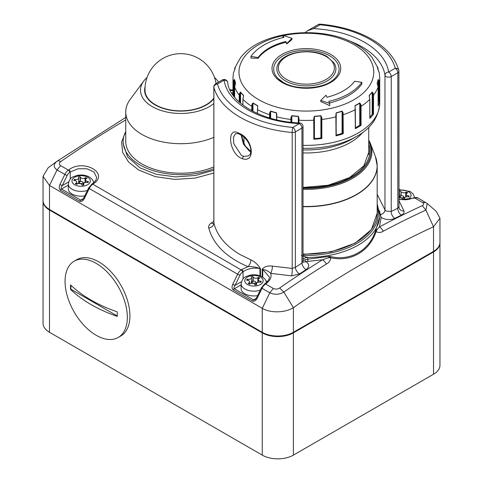 <?xml version="1.0" encoding="UTF-8"?>
<svg xmlns="http://www.w3.org/2000/svg" width="483" height="483" viewBox="0 0 483 483"><rect width="100%" height="100%" fill="white"/><g stroke="black" fill="none" stroke-linecap="round" stroke-linejoin="round"><path stroke-width="0.72" d="M400.558 197.607A1.835 1.057 0 0 0 402.556 197.837A1.835 1.057 0 0 0 403.691 196.859A1.835 1.057 0 0 0 403.154 196.11A1.835 1.057 0 0 0 401.15 195.881A1.835 1.057 0 0 0 400.021 196.859A1.835 1.057 0 0 0 400.558 197.607M406.396 193.701L406.396 191.993L407.694 192.741L407.042 193.115A2.789 1.612 0 0 0 406.227 194.257A2.789 1.612 0 0 0 407.042 195.392A2.789 1.612 0 0 0 408.292 195.808L409.179 195.947L408.709 196.973L407.821 196.835A2.789 1.612 0 0 0 404.307 198.392A2.789 1.612 0 0 0 404.404 198.809L404.639 199.316L402.87 199.594L402.629 199.081A2.789 1.612 0 0 0 398.904 198M399.399 195.85L400.842 195.627L401.077 191.642A2.789 1.612 0 0 0 401.802 192.367A2.789 1.612 0 0 0 405.744 192.367L406.396 191.993M398.904 193.254A2.789 1.612 0 0 0 399.399 192.337A2.789 1.612 0 0 0 399.308 191.92L399.067 191.407L400.842 191.135M403.691 197.33A2.789 1.612 0 0 0 405.744 196.859L405.744 192.367M406.227 196.581L405.744 196.859M398.904 197.746A2.789 1.612 0 0 0 399.399 196.829L399.399 192.337M400.842 195.627L400.981 195.929M232.981 92.573L232.939 92.597A2.789 1.612 180 0 1 231.617 93.02M82.442 181.729A1.835 1.057 0 0 0 80.444 181.499A1.835 1.057 0 0 0 79.309 182.477A1.835 1.057 0 0 0 79.846 183.226A1.835 1.057 0 0 0 81.85 183.455A1.835 1.057 0 0 0 82.979 182.477A1.835 1.057 0 0 0 82.442 181.729M75.958 183.226A2.789 1.612 0 0 0 76.773 182.091A2.789 1.612 0 0 0 75.958 180.95A2.789 1.612 0 0 0 74.708 180.533L73.821 180.394L74.291 179.374L75.179 179.507A2.789 1.612 0 0 0 78.693 177.955A2.789 1.612 0 0 0 78.596 177.539L78.361 177.026L80.13 176.754L80.371 177.261A2.789 1.612 0 0 0 85.038 177.986L85.684 177.611L86.982 178.36L86.336 178.734A2.789 1.612 0 0 0 85.515 179.875A2.789 1.612 0 0 0 87.586 181.427L88.474 181.566L87.997 182.592L87.109 182.453A2.789 1.612 0 0 0 83.601 184.011A2.789 1.612 0 0 0 83.692 184.428L83.933 184.935L82.158 185.212L81.923 184.699A2.789 1.612 0 0 0 81.198 183.975A2.789 1.612 0 0 0 77.256 183.975L76.604 184.349L75.306 183.6L75.958 183.226L75.958 183.975M87.429 190.447A12.842 7.414 180 0 1 72.064 189.221A12.842 7.414 180 0 1 68.302 183.975L68.302 188.768A12.842 7.414 0 0 0 72.064 194.015A12.842 7.414 0 0 0 84.785 195.881M74.291 180.467L74.291 179.374M76.773 183.981A2.789 1.612 0 0 0 78.693 182.447L78.693 177.955M80.13 176.754L80.13 181.246L78.693 181.469M80.13 181.246L80.275 181.548M82.979 182.948A2.789 1.612 0 0 0 85.038 182.477L85.038 177.986M85.515 182.2L85.038 182.477M85.684 179.32L85.684 177.611M252.657 282.996A1.835 1.057 180 0 1 252.12 282.247A1.835 1.057 180 0 1 253.255 281.269A1.835 1.057 180 0 1 255.253 281.498A1.835 1.057 180 0 1 255.791 282.247A1.835 1.057 180 0 1 254.656 283.225A1.835 1.057 180 0 1 252.657 282.996M254.01 283.744A2.789 1.612 180 0 1 254.728 284.469L254.97 284.982L256.739 284.704L256.503 284.197A2.789 1.612 180 0 1 256.407 283.781A2.789 1.612 180 0 1 259.92 282.223L260.808 282.362L261.279 281.335L260.397 281.197A2.789 1.612 180 0 1 258.327 279.645A2.789 1.612 180 0 1 259.142 278.504L259.794 278.13L258.496 277.381L257.85 277.755A2.789 1.612 180 0 1 253.177 277.031L252.941 276.524L251.172 276.795L251.408 277.308A2.789 1.612 180 0 1 251.504 277.725A2.789 1.612 180 0 1 247.99 279.283L247.103 279.144L246.626 280.164L247.513 280.303A2.789 1.612 180 0 1 248.763 280.72A2.789 1.612 180 0 1 249.584 281.861A2.789 1.612 180 0 1 248.763 282.996L248.117 283.37L249.415 284.125L250.061 283.744A2.789 1.612 180 0 1 254.01 283.744M257.59 295.65A12.842 7.414 180 0 1 244.875 293.785A12.842 7.414 180 0 1 241.114 288.544L241.114 283.75A12.842 7.414 0 0 0 244.875 288.991A12.842 7.414 0 0 0 260.24 290.217M258.496 279.089L258.496 277.381M258.327 281.969L257.85 282.247A2.789 1.612 180 0 1 255.791 282.718M251.504 281.239L252.941 281.015L252.941 276.524M252.941 281.015L253.08 281.317M251.504 277.725L251.504 282.217A2.789 1.612 180 0 1 249.584 283.75M247.103 280.243L247.103 279.144M321.503 138.452L321.346 117.387L321.781 117.46L321.841 119.482L321.841 138.506L321.503 138.452M342.809 133.688L342.592 112.708L343.093 112.696L343.25 133.719L342.809 133.688M282.972 35.688A67.385 38.906 0 0 0 258.719 99.679A67.385 38.906 0 0 0 354.015 99.679A67.385 38.906 0 0 0 354.015 44.659A67.385 38.906 0 0 0 283.612 35.549M251.685 110.679L251.933 104.358L253.026 102.945A72.233 41.701 0 0 0 255.296 104.322A72.233 41.701 0 0 0 257.668 105.626L257.421 113.499M269.484 117.937L269.647 112.696L270.685 111.09A72.233 41.701 0 0 0 276.536 112.811L276.717 119.838M290.899 122.241L290.953 117.46L291.835 115.678A72.233 41.701 0 0 0 298.325 116.276L298.965 118.196L298.911 122.911M314.149 120.038L314.155 139.032L313.823 139.243L313.769 118.196L314.415 116.276A72.233 41.701 0 0 0 320.899 115.678L321.781 117.46M336.198 116.723L336.023 135.85L335.866 114.821L336.204 112.811A72.233 41.701 0 0 0 342.055 111.09L343.093 112.696M355.331 128.351L355.071 105.626A72.233 41.701 0 0 0 359.714 102.945L360.807 104.358L361.055 106.32L361.055 125.345L360.517 125.357L360.288 104.467L360.807 104.358M369.815 118.166L369.815 99.359L369.169 95.435A72.233 41.701 0 0 0 372.151 92.054L373.19 93.273L373.504 95.181L373.504 114.205L372.997 114.314L372.707 93.467L373.19 93.273M378.111 105.928L378.111 86.994L377.12 83.221A72.233 41.701 0 0 0 378.153 79.478L379.034 80.516L379.378 82.37L379.378 101.394L378.956 101.581L378.63 80.794L379.034 80.516M303.022 145.323A73.392 42.371 0 0 0 379.759 102.994L379.759 78.065L379.306 72.915L378.153 70.186A72.233 41.701 0 0 0 377.12 66.443L372.151 57.61A72.233 41.701 0 0 0 370.769 55.943A72.233 41.701 0 0 0 369.169 54.229M377.543 67.656L377.766 67.342L378.117 69.178L377.809 67.445M378.111 106.019A73.392 42.371 0 0 0 379.378 101.394M369.815 118.383A73.392 42.371 0 0 0 373.504 114.205M355.313 128.659A73.392 42.371 0 0 0 361.055 125.345M336.023 135.85A73.392 42.371 0 0 0 343.25 133.719M313.823 139.243A73.392 42.371 0 0 0 321.841 138.506M250.931 56.408L250.931 58.129A370.546 292.245 24.9 0 1 258.079 58.316A52.472 30.296 180 0 1 285.833 42.299A370.546 78.306 81.2 0 1 286.775 43.917A368.523 150.448 -71.6 0 1 291.961 39.521L291.961 38.332L282.972 35.337L283.913 37.366A59.814 34.535 0 0 0 250.931 56.408L258.079 57.519A52.472 30.296 180 0 1 285.833 41.496L286.775 43.524L291.961 38.332M282.972 35.337L282.972 37.553A370.546 78.306 81.2 0 1 282.996 37.589M329.539 102.927A59.814 34.535 0 0 0 361.809 84.054L361.809 82.339L354.655 81.229A52.472 30.296 180 0 1 326.906 97.252L325.965 95.223L320.772 100.416L329.762 103.41L328.82 101.382A59.814 34.535 0 0 0 361.809 82.339M320.772 100.416L320.772 101.599A368.523 260.585 45 0 1 329.762 105.626L329.762 103.41M243.565 54.229A72.233 41.701 0 0 0 241.965 55.943A72.233 41.701 0 0 0 240.588 57.61L235.613 66.443A72.233 41.701 0 0 0 234.587 70.186L233.434 72.915L232.981 78.065A73.392 42.371 180 0 0 233.355 82.37L233.7 80.516L234.587 79.478A72.233 41.701 0 0 0 235.613 83.221L234.629 86.994L234.629 97.234L234.629 86.994A73.392 42.371 180 0 0 239.236 95.181L239.544 93.273L240.588 92.054A72.233 41.701 0 0 0 243.565 95.435L242.919 99.359L242.919 105.083M234.617 69.878L235.191 67.656M355.44 127.735A72.287 41.737 0 0 0 359.757 125.23L359.757 103.133L360.288 104.467L360.517 125.357M360.288 125.224L359.757 125.23M355.071 107.673L355.108 107.16M354.987 106.332L355.108 105.813A72.287 41.737 180 0 0 359.757 103.133L359.714 102.945M342.737 114.61L343.25 114.694A73.392 42.371 180 0 0 355.313 109.635L354.987 106.302M336.047 114.634L336.24 116.626L336.222 113.004L336.222 116.053M336.24 135.095A72.287 41.737 0 0 0 342.079 133.374L342.079 111.277L342.592 112.708L342.737 133.634M342.592 133.465L342.079 133.374M313.769 118.196L314.101 118.069L314.155 120.001L314.095 117.804M314.095 117.755L314.421 116.469L314.421 138.567A72.287 41.737 0 0 0 320.911 137.969L320.911 115.878L321.346 117.387L321.4 138.331M321.346 138.144L320.911 137.969M290.953 117.46L291.388 117.387L291.34 122.29M298.585 120.038L298.585 122.893L298.633 118.069L298.965 118.196M269.647 112.696L270.148 112.708L269.997 118.087M276.499 119.784L276.874 114.821M251.933 104.358L252.452 104.467L252.217 110.963M239.544 93.273L240.033 93.467L239.737 102.487M233.7 80.516L234.104 80.794L233.778 96.171M378.117 102.179A72.287 41.737 0 0 0 378.207 101.738L378.207 79.641L378.63 80.794L378.63 101.551L378.956 101.581M378.63 101.551L378.207 101.738M369.869 117.037A72.287 41.737 0 0 0 372.206 114.326L372.206 92.229L372.707 93.467L372.997 114.314M372.707 114.223L372.206 114.326M335.866 114.821L336.011 113.873M291.388 122.296L291.388 117.387L291.829 115.878L291.829 122.344M298.319 122.875L298.319 116.469L298.911 120.213A73.392 42.371 180 0 0 313.823 120.213L314.155 120.001L314.155 139.032M270.148 118.13L270.148 112.708L270.655 111.277L270.655 118.275M276.511 116.053L276.511 113.004L276.687 114.634M252.452 111.09L252.452 104.467L252.983 103.133L252.983 111.368M257.626 107.16L257.668 107.673M253.026 102.945L252.983 103.133A72.287 41.737 180 0 0 255.253 104.503A72.287 41.737 180 0 0 257.626 105.813L257.747 106.332M240.033 102.74L240.033 93.467L240.534 92.229L240.534 103.175M243.517 96.202L242.919 99.359A73.392 42.371 180 0 0 251.685 106.32L252.217 106.332M240.588 92.054L240.534 92.229A72.287 41.737 180 0 0 243.517 95.61L243.366 97.246M234.104 96.588L234.104 80.794L234.527 79.641L234.527 97.113M379.034 71.967L379.306 72.915M377.277 84.054L377.181 83.517M377.766 85.141L377.181 83.39A72.287 41.737 180 0 0 378.207 79.641L378.153 79.478M372.997 95.284L373.504 95.181A73.392 42.371 180 0 0 378.111 86.994L377.712 85.002M369.278 96.703L369.217 96.202M369.507 97.445L369.217 95.61A72.287 41.737 180 0 0 372.206 92.229L372.151 92.054M360.517 106.332L361.055 106.32A73.392 42.371 180 0 0 369.815 99.359L369.447 97.252M258.079 58.316L258.079 57.519M285.833 42.299L285.833 41.496M286.775 43.917L286.775 43.524M96.195 335.28A44.031 25.424 60 0 1 67.427 296.477A44.031 25.424 60 0 1 74.177 261.194A44.031 25.424 60 0 1 96.195 263.374A44.031 25.424 60 0 1 124.964 302.177A44.031 25.424 60 0 1 118.214 337.466A44.031 25.424 60 0 1 96.195 335.28M91.027 304.562A135.741 78.373 180 0 1 70.554 289.414A131.696 76.036 -60 0 1 70.554 284.916A135.741 78.373 0 0 0 91.027 300.064A135.741 78.373 0 0 0 117.26 311.885A131.696 76.036 120 0 0 117.26 316.377A135.741 78.373 180 0 1 91.027 304.562M74.177 261.194L76.773 259.697A44.031 25.424 60 0 1 98.792 261.877A44.031 25.424 60 0 1 127.554 300.68A44.031 25.424 60 0 1 120.804 335.963L118.214 337.466M117.254 315.985L70.898 289.214L70.554 289.414M70.898 289.214L70.898 285.242M49.489 332.286L262.257 455.125L262.257 332.884L49.489 210.045L49.489 332.286A22.019 12.709 180 0 1 43.041 323.296L43.041 201.055A22.019 12.709 180 0 0 49.489 210.045A0.737 0.423 120 0 1 49.64 209.531M293.392 455.125L433.511 374.234L433.511 251.987L293.392 332.884L293.392 455.125A22.019 12.709 180 0 1 262.257 455.125M433.36 251.48A0.737 0.423 60 0 1 433.511 251.987A22.019 12.709 180 0 0 439.959 243.003L439.959 365.245A22.019 12.709 180 0 1 433.511 374.234M144.677 91.522A51.446 29.705 180 0 1 145.009 91.335M213.836 98.695A36.177 20.89 180 0 1 155.2 104.968A36.177 20.89 180 0 1 145.093 86.765M214.506 77.467A40.288 23.262 180 0 1 217.851 81.078A40.288 23.262 180 0 1 218.57 82.122M213.836 103.501A40.288 23.262 180 0 1 152.296 106.646A40.288 23.262 180 0 1 143.717 81.078A40.288 23.262 180 0 1 147.061 77.467M213.836 137.335A55.044 31.781 180 0 1 141.863 134.389A55.044 31.781 180 0 1 125.743 111.917A55.044 31.781 180 0 1 130.15 99.462L143.717 81.078M213.836 166.846A55.044 31.781 180 0 1 141.863 163.9A55.044 31.781 180 0 1 125.743 141.434L125.743 111.917M145.009 90.2A35.778 20.654 0 0 0 145.009 90.562A35.778 20.654 0 0 0 155.484 104.805A35.778 20.654 0 0 0 213.836 98.109M239.447 133.586A1.835 1.31 -71.4 0 1 238.56 133.694L235.493 133.664L233.398 137.371L233.82 143.783L241.5 155.514L243.643 156.414L248.359 155.9M240.202 157.76C228.761 151.306 227.052 127.409 237.805 132.68L240.202 133.791C252.917 139.478 255.869 162.705 242.689 158.822L240.202 157.76M250.804 151.722L249.282 151.016L243.396 144.091L241.156 134.98M213.836 168.676A57.61 33.261 180 0 1 140.046 164.951A57.61 33.261 180 0 1 123.171 141.434L123.171 143.65L127.554 156.878L140.046 167.885L156.444 174.345L175.77 176.911L195.7 175.42L213.836 170.215M213.836 173.005L195.253 178.076L175.003 179.404L155.429 176.681L138.826 170.088L128.563 162.022L122.652 152.393L121.601 142.08L125.514 132.046M305.208 32.596L307.411 30.827L313.389 28.618A82.563 47.666 180 0 1 364.75 42.407A82.563 47.666 180 0 1 388.634 72.064L395.233 68.254A3.671 2.964 -14.9 0 1 398.783 70.307A3.671 3.671 0 0 1 398.904 71.249A3.671 2.119 0 0 1 397.829 72.746L391.23 76.555L391.23 211.5A1008.196 582.087 -60 0 1 397.829 208.203L398.861 206.845M377.187 194.323L384.975 209.845L384.975 75.239A3.671 2.983 -8.4 0 1 388.634 72.064A3.671 2.119 -120 0 1 391.23 76.555A3.671 2.119 0 0 1 386.038 76.555A3.671 2.119 0 0 1 384.975 75.239A78.892 45.547 0 0 0 362.153 46.905A78.892 45.547 0 0 0 347.82 40.355M398.904 200.499L403.993 211.023C404.392 212.641 403.54 213.999 401.439 215.098A5.506 3.399 63.7 0 1 397.829 208.203L397.829 72.746A3.671 2.119 -120 0 0 395.233 68.254A89.904 51.904 0 0 0 369.942 39.413A89.904 51.904 0 0 0 319.988 24.808A3.671 0.453 -84.9 0 1 320.307 24.15A3.671 3.671 0 0 0 318.152 24.627A3.671 2.119 -120 0 1 319.988 24.808L313.389 28.618M381.159 217.416L380.363 214.621A5.506 4.588 171.2 0 0 384.975 209.845L386.038 211.065L391.23 211.5A5.506 3.369 63.2 0 0 394.877 218.376C390.041 220.266 385.47 219.946 381.159 217.416L379.439 226.901A1002.69 578.906 -60 0 1 422.251 205.673C424.056 204.707 424.11 203.621 422.408 202.413L414.625 197.915A1002.69 578.906 120 0 0 414.185 198.121L398.934 199.757M214.047 223.279L213.637 223.623L213.878 223.212C217.127 235.716 225.905 246.185 240.202 254.626L250.864 259.83C254.855 261.75 258.061 264.714 260.494 268.729A5.506 3.176 0 0 0 259.932 268.566C253.617 267.455 247.99 268.512 243.058 271.742A1.835 0.942 -124.9 0 0 241.627 269.58L247.978 266.64C226.346 257.373 213.263 244.489 208.741 227.994C208.342 226.129 209.193 224.468 211.294 223.007A5.506 2.94 -123.4 0 0 213.727 223.442M301.326 255.573L307.774 257.499L307.774 259.196L329.738 256.352C350.09 261.744 369.833 250.405 375.937 229.679L376.879 229.805L379.439 226.901A7.342 4.401 -118 0 1 383.254 231.206C381.033 232.715 378.636 232.86 376.058 231.641C369.586 251.359 350.676 262.233 330.813 257.765C330.372 260.735 328.917 262.818 326.442 264.002A7.342 4.063 -122 0 0 322.487 259.782L305.842 261.623C309.597 264.123 309.681 266.797 306.083 269.641A5.506 2.97 57 0 1 301.947 263.048L303.022 261.237L303.022 126.606A3.671 3.671 0 0 0 299.532 122.942L299.351 123.612A82.563 47.666 180 0 1 224.106 80.166L217.501 83.976A3.671 2.964 165.1 0 0 213.878 87.296L213.878 223.212A5.506 4.287 -14 0 1 208.741 227.994M93.207 183.89A1.835 0.942 55.1 0 0 92.289 183.8C95.217 181.62 96.642 179.441 96.558 177.279L93.956 171.984L87.018 168.778L78.107 168.76L70.246 171.972A1000.854 577.849 120 0 0 69.812 172.28A5.506 3.176 120 0 0 67.155 175.516L62.247 185.599L59.928 184.518L64.831 174.435L57.048 169.938C53.239 167.196 53.263 164.28 57.115 161.201C57.64 160.555 58.854 160.682 60.749 161.588C58.944 163.012 58.89 164.359 60.592 165.621L68.375 170.119A1002.69 578.906 -60 0 1 68.815 169.811C83.746 158.49 109.762 173.463 93.207 183.89A1002.69 578.906 120 0 0 92.766 184.198L241.186 269.888A1002.69 578.906 -60 0 1 241.627 269.58M376.879 229.805A7.342 2.264 -50 0 1 376.058 231.641L375.937 229.679L379.759 216.879L379.759 215.134A73.392 42.371 180 0 1 307.774 257.499A5.506 3.176 0 0 0 303.022 259.184M380.363 214.621L379.336 210.516M306.083 269.641A1002.69 578.906 120 0 0 299.514 273.939L291.672 275.871L270.691 273.342C271.826 277.103 270.263 280.545 266.012 283.666A1002.69 578.906 120 0 0 265.578 283.968L273.36 288.466C275.509 289.42 277.616 289.257 279.675 287.983A1002.69 578.906 -60 0 1 322.487 259.782L328.362 257.813L329.738 256.352L330.813 257.765A7.342 1.497 174.1 0 0 328.362 257.813M266.145 280.834L267.027 281.957M326.442 264.002A1000.215 577.475 120 0 0 283.817 292.088C279.18 294.696 274.513 294.926 269.816 292.776L262.034 288.285A7.342 4.238 120 0 1 265.578 283.968A1.835 0.942 -125 0 0 264.66 283.877L265.101 283.569C268.216 280.961 269.635 278.788 269.363 277.049L262.734 269.381L262.734 277.079L262.197 276.542L262.541 277.194M259.932 275.757L259.932 268.566C256.147 267.075 252.162 266.435 247.978 266.64A5.506 2.711 -67.7 0 0 250.864 259.83M272.346 266.109A5.506 1.751 -79 0 1 270.691 273.342C268.657 271.295 266 269.979 262.734 269.381A5.506 3.176 180 0 0 262.197 269.194C264.455 266.58 267.836 265.553 272.346 266.109L292.197 268.427L295.342 267.371A1008.196 582.087 -60 0 1 301.947 263.048L301.947 128.104L295.342 131.913L295.342 267.371A5.506 2.94 56.6 0 0 299.514 273.939M265.101 283.569A1.835 0.942 55.1 0 1 266.012 283.666M414.185 198.121A1.835 1.165 -114.5 0 0 413.291 198.018L408.69 199.394L405.678 199.763L398.904 199.473M279.675 287.983L283.817 292.088L293.392 307.659C285.091 312.954 270.353 313.238 262.257 308.317L49.489 185.478L43.041 176.289L48.222 167.698L56.783 161.437M413.526 197.952A1.835 1.165 65.5 0 1 413.726 197.819L417.747 197.837L427.244 203.548L425.885 210.063L433.511 226.762A986.467 569.542 120 0 0 293.392 307.659L293.392 332.286L433.511 251.389A22.019 12.709 0 0 0 439.959 242.4L439.959 218.238L433.511 226.762L433.511 251.389M427.244 203.548L436.342 211.439L439.959 218.238M43.041 176.289L43.041 200.457A22.019 12.709 0 0 0 49.489 209.447L262.257 332.286A22.019 12.709 0 0 0 293.392 332.286M303.3 262.251L305.842 261.623A1.467 0.574 68.2 0 1 305.027 259.733L307.774 259.196L307.852 261.206M383.254 231.206A1000.215 577.475 120 0 1 425.885 210.063L422.251 205.673M399.036 188.787L398.904 188.642A1.835 1.485 132 0 1 399.314 189.559M70.246 179.115L70.246 171.972A1.835 0.942 -124.9 0 0 68.815 169.811M84.314 198.604L83.686 198.133L88.594 188.044L89.222 188.515L84.314 198.604C82.931 201.019 81.386 201.906 79.695 201.272L60.496 190.187A1.835 1.057 -60 0 1 61.516 189.016L80.715 200.107L82.225 199.853L83.686 198.133M68.622 181.922L62.247 185.599C61.106 187.259 60.864 188.4 61.516 189.016L68.302 185.098M257.125 298.373L256.497 297.902L261.406 287.814L262.034 288.285L257.125 298.373C255.736 300.788 254.197 301.682 252.5 301.042L233.301 289.957A1.835 1.057 -60 0 1 234.321 288.792L253.527 299.877L255.036 299.623L256.497 297.902M243.058 278.884L243.058 271.742A1000.854 577.849 120 0 0 242.617 272.05A5.506 3.176 120 0 0 239.96 275.286L235.052 285.375L232.734 284.288C231.677 286.896 231.864 288.786 233.301 289.957M241.434 281.692L235.052 285.375C233.917 287.029 233.669 288.17 234.321 288.792L241.114 284.873M403.993 211.023A5.506 4.588 -15.9 0 1 399.006 207.871L398.904 71.249M222.271 79.985A3.671 3.671 0 0 1 227.734 82.629L227.734 82.629A3.671 2.983 171.6 0 0 224.106 80.166A3.671 2.119 60 0 0 222.271 79.985L215.666 83.794A3.671 3.671 0 0 0 213.836 86.976A3.671 2.119 -0 0 0 213.878 87.296A93.575 54.024 180 0 0 240.202 117.309A93.575 54.024 180 0 0 292.197 132.511A3.671 2.119 0 0 0 295.342 131.913A3.671 2.119 60 0 0 292.752 127.421A3.671 0.453 95.1 0 0 292.197 132.511L292.197 268.427A5.506 0.827 -87.2 0 1 291.672 275.871M305.027 259.733L303.022 260.56M123.171 141.434A57.61 33.261 180 0 1 125.743 131.611M401.077 195.899L401.077 191.642M407.356 199.6A9.171 5.295 0 0 0 408.34 191.618A9.171 5.295 0 0 0 398.904 190.35M408.292 196.907L408.292 195.808M404.404 199.352L404.404 198.809M230.149 90.333A9.171 5.295 180 0 1 232.981 90.804M232.939 95.024L232.939 92.597M87.634 177.237A9.171 5.295 0 0 0 74.66 177.237A9.171 5.295 0 0 0 74.66 184.723A9.171 5.295 0 0 0 87.634 184.723A9.171 5.295 0 0 0 87.634 177.237M75.179 180.636L75.179 179.507M80.371 181.517L80.371 177.261M87.586 182.526L87.586 181.427M83.692 184.971L83.692 184.428M248.763 283.744L248.763 282.996M247.465 284.499A9.171 5.295 180 0 1 247.465 277.007A9.171 5.295 180 0 1 260.44 277.007A9.171 5.295 180 0 1 260.44 284.499A9.171 5.295 180 0 1 247.465 284.499M256.503 284.747L256.503 284.197M260.397 282.295L260.397 281.197M257.85 282.247L257.85 277.755M253.177 281.287L253.177 277.031M247.99 280.406L247.99 279.283M234.931 67.445L234.738 69.335M234.629 69.836L234.629 69.22M233.355 95.61L233.355 82.37L233.778 82.557M239.236 102.04L239.236 95.181L239.737 95.284M257.409 109.327L257.421 109.635A73.392 42.371 180 0 0 269.484 114.694L269.997 114.61M276.729 113.867L276.717 116.82A73.392 42.371 180 0 0 290.899 119.482L291.34 119.307M276.536 119.796L276.536 116.723M321.4 119.307L321.841 119.482A73.392 42.371 180 0 0 336.023 116.82L336.24 135.651M334.182 63.116A29.535 17.05 180 0 1 322.155 83.251A29.535 17.05 180 0 1 285.483 80.903A29.535 17.05 180 0 1 278.552 63.116C285.139 51.204 312.815 47.745 326.997 56.517L334.182 63.116M286.558 79.429A28.014 16.174 0 0 0 326.176 79.429A28.014 16.174 0 0 0 326.176 56.553A28.014 16.174 0 0 0 286.558 56.553A28.014 16.174 0 0 0 286.558 79.429M277.991 78.433L283.104 82.291C297.099 91.124 325.518 88.818 334.749 78.433A32.693 18.873 0 0 0 329.484 55.714A32.693 18.873 0 0 0 286.522 54.066A32.693 18.873 0 0 0 277.991 78.433A32.693 18.873 0 0 0 282.941 82.225M330.668 54.404A34.365 19.839 180 0 1 330.668 82.46A34.365 19.839 180 0 1 282.072 82.46A34.365 19.839 180 0 1 282.072 54.404A34.365 19.839 180 0 1 330.668 54.404M379.759 78.065A73.392 42.371 180 0 1 379.378 82.37L378.956 82.557M379.759 102.994C378.636 117.435 370.962 128.544 356.744 136.315A71.243 41.127 180 0 1 303.022 148.317M378.111 69.22L378.111 69.836M303.022 149.917A64.529 37.257 0 0 0 351.998 139.056L356.744 136.315M362.673 132.457A62.379 36.014 180 0 1 303.022 152.912M355.44 128.502L355.331 109.327M342.055 111.09L342.079 111.277A72.287 41.737 180 0 1 336.222 113.004L336.204 112.811M320.899 115.678L320.911 115.878A72.287 41.737 180 0 1 314.421 116.469L314.415 116.276M298.325 116.276L298.319 116.469A72.287 41.737 180 0 1 291.829 115.878L291.835 115.678M276.536 112.811L276.511 113.004A72.287 41.737 180 0 1 270.655 111.277L270.685 111.09M235.613 83.221L235.559 83.39A72.287 41.737 180 0 1 234.527 79.641L234.587 79.478M234.545 70.252A72.287 41.737 180 0 1 235.559 66.6L234.587 70.186M377.175 66.576L377.181 66.6A72.287 41.737 180 0 1 378.207 70.343L377.12 66.443M242.925 99.142L242.871 105.046M234.629 86.904L235.565 83.45M234.527 70.343L233.434 72.915M372.151 57.61L370.769 55.943C366.989 51.687 362.316 47.95 356.744 44.744C324.141 24.929 263.283 30.151 241.965 55.943L240.588 57.61M372.158 57.616L372.508 58.051L372.158 57.616M377.996 69.335L378.117 69.878M378.153 70.186L379.028 71.943M369.869 118.275L369.815 99.142M368.752 144.206A63.484 36.654 180 0 1 303.022 187.621M303.022 188.285A64.637 37.318 0 0 0 368.752 141.241M368.752 139.979L370.334 143.373A65.513 37.825 180 0 1 303.022 189.324M303.022 206.428A70.784 40.868 0 0 0 375.478 156.776L377.187 165.832A70.82 40.886 180 0 1 303.022 206.676M376.77 161.4A70.82 40.886 180 0 1 377.187 165.832L377.187 213.19L371.415 229.558L355.15 243.148L331.066 251.885L303.022 254.42M303.022 254.034A70.82 40.886 0 0 0 377.187 213.19M243.987 141.241A64.637 37.318 0 0 0 243.486 142.382M293.241 332.37A0.737 0.423 60 0 1 293.392 332.884A22.019 12.709 180 0 1 262.257 332.884A0.737 0.423 120 0 1 262.408 332.37M248.334 155.906C248.884 154.904 251.408 155.653 250.592 147.991C249.131 142.859 246.342 138.766 242.231 135.717L238.56 133.694A1.835 1.31 -71.4 0 1 237.805 132.68M243.643 156.414A1.835 1.238 105.2 0 0 242.689 158.822M249.306 151.034A1.835 1.063 -60.2 0 1 250.224 150.938L250.852 151.27M303.022 255.416A71.925 41.526 0 0 0 377.187 206.7M125.743 119.953A1002.69 578.906 120 0 0 60.749 161.588M211.294 223.007A1002.69 578.906 -60 0 1 213.836 221.335M401.439 215.098A1002.69 578.906 120 0 0 394.877 218.376M417.747 197.837A7.342 4.238 120 0 0 414.625 197.915A1.835 1.165 65.5 0 0 413.726 197.819L413.291 198.018M425.952 202.637L422.408 202.413M232.734 284.288L237.642 274.205L89.222 188.515A7.342 4.238 120 0 1 92.766 184.198A1.835 0.942 -125 0 0 91.855 184.108L88.594 188.044M59.928 184.518C58.866 187.126 59.059 189.016 60.496 190.187M60.592 165.621L57.048 169.938L49.489 185.478L49.489 209.447M273.36 288.466L269.816 292.776L262.257 308.317L262.257 332.286M239.96 275.286L237.642 274.205A7.342 4.238 -60 0 1 241.186 269.888A1.835 0.942 -125 0 1 242.617 272.05M67.155 175.516L64.831 174.435A7.342 4.238 -60 0 1 68.375 170.119A1.835 0.942 -125 0 1 69.812 172.28M79.695 201.272A1.835 1.057 -60 0 1 80.715 200.107L83.487 198.507M252.5 301.042A1.835 1.057 -60 0 1 253.527 299.877L256.298 298.277M215.666 83.794A3.671 2.119 -120 0 1 217.501 83.976A89.904 51.904 0 0 0 292.752 127.421L299.351 123.612A3.671 2.119 -120 0 1 301.947 128.104A3.671 2.119 0 0 0 303.022 126.606M260.494 268.729L260.494 275.968M260.898 276.137A93.575 54.024 0 0 0 262.197 276.542L262.197 269.194M403.691 196.859L403.691 199.467M406.227 196.859L406.227 194.257M414.643 197.487L413.116 193.931L410.176 191.437L398.904 189.62M404.307 199.37L404.307 198.392M400.021 196.859L400.021 197.885M232.981 90.031L229.823 89.639M79.309 182.477L79.309 183.504M76.773 184.252L76.773 182.091M68.302 183.975C70.047 176.319 73.277 177.104 77.075 175.45C81.609 174.538 85.739 175.069 89.47 177.056L92.41 179.549L93.835 182.556M85.515 182.477L85.515 179.875M83.601 184.989L83.601 184.011M82.979 182.477L82.979 185.086M252.12 282.247L252.12 283.273M249.584 284.022L249.584 281.861M241.114 283.75C242.852 276.089 246.089 276.874 249.886 275.219C254.42 274.308 258.55 274.839 262.275 276.825L265.215 279.319L266.646 282.326M256.407 284.759L256.407 283.781M258.327 282.247L258.327 279.645M255.791 282.247L255.791 284.855M257.3 113.445L257.747 106.302M368.752 154.524L368.752 127.264M243.987 143.523L243.987 137.184M232.981 95.085L232.981 78.065M378.117 105.976L378.117 86.952M368.752 149.012L368.94 151.771L363.947 165.711L349.577 177.581L328.084 185.273L303.022 187.452M370.334 143.373L375.478 156.776M243.987 139.979L243.172 141.573M43.047 200.753L43.041 201.055M439.959 243.003L439.953 242.695M217.851 81.078L218.606 82.098M216.082 83.559A35.79 35.79 0 0 0 198.676 58.461A35.79 35.79 0 0 0 145.009 90.556M145.009 93.304L145.009 90.363M398.783 70.307C395.245 57.99 386.243 47.63 371.771 39.232C357.287 31.009 340.135 25.985 320.307 24.15M379.759 215.134L377.187 203.814M57.175 161.159L125.743 117.441M92.289 183.8L91.855 184.108M264.66 283.877L261.406 287.814M307.593 30.725L318.152 24.627M213.836 222.832L213.836 86.976M227.734 82.629C229.534 102.311 261.647 121.638 299.532 122.942M303.161 262.178L303.022 261.237M241.748 135.373L243.13 141.465L245.4 146.077L250.224 150.938"/></g></svg>
